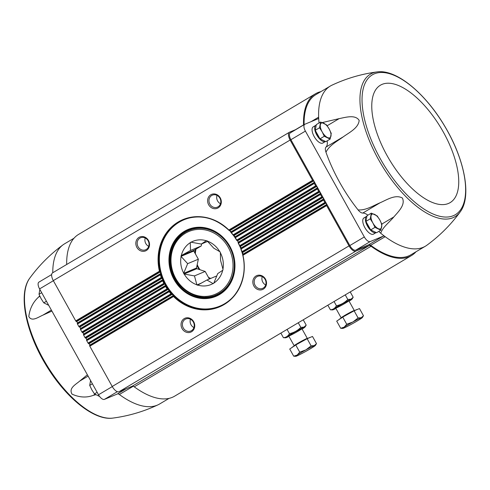 <?xml version="1.0" encoding="UTF-8"?>
<svg xmlns="http://www.w3.org/2000/svg" width="490" height="490" viewBox="0 0 490 490"><rect width="100%" height="100%" fill="white"/><g stroke="black" fill="none" stroke-linecap="round" stroke-linejoin="round"><path stroke-width="0.73" d="M380.118 202.762L362.772 213.058A7.528 3.332 -120.7 0 1 358.086 209.91C365.877 210.51 373.074 205.763 380.118 202.762C386.751 199.908 395.326 194.144 402.37 198.015C405.702 204.869 398.211 211.803 393.856 216.923C389.25 222.423 382.359 227.556 380.755 233.264A7.528 3.332 -120.7 0 1 378.893 231.335M358.086 209.91A93.124 41.258 -120.7 0 1 325.96 152.182A7.528 3.332 -120.7 0 1 326.034 147.049A14.578 6.462 -120.7 0 0 327.155 140.869M322.212 122.586L339.147 118.629C345.689 117.337 355.342 114.348 359.158 120.393C358.521 128.062 349.174 132.533 343.374 136.753C337.181 141.279 329.513 145.175 325.96 152.182M319.082 122.972A7.528 3.332 -120.7 0 1 318.984 122.286L319.492 122.727M318.984 122.286A93.124 41.258 -120.7 0 1 318.641 117.171A93.124 41.258 -120.7 0 1 330.37 86.02A93.124 41.258 -120.7 0 1 331.926 85.193C346.326 78.437 361.363 74.015 377.049 71.92A82.871 36.719 59.3 0 0 376.124 155.128A82.871 36.719 59.3 0 0 452.968 217.713A82.871 36.719 59.3 0 0 460.171 211.943C450.831 224.708 439.744 235.794 426.919 245.196A93.124 41.258 -120.7 0 1 425.449 246.17A93.124 41.258 -120.7 0 1 385.165 236.682A93.124 41.258 -120.7 0 1 380.755 233.264M229.179 230.514L228.861 230L229.73 230.686L313.41 181.006L313.024 180.822A0.753 0.331 -120.7 0 1 312.553 180.314L290.129 140.03A7.528 3.332 -120.7 0 1 289.388 132.269A7.528 3.332 -120.7 0 1 289.578 132.171L296.04 129.476M313.41 181.006A0.943 0.417 -120.7 0 1 314.206 182.427L314.127 182.813A0.753 0.331 -120.7 0 0 314.292 183.444L315.634 185.857A0.753 0.331 -120.7 0 0 316.105 186.359L316.497 186.549A0.943 0.417 -120.7 0 1 317.287 187.97L317.214 188.35A0.753 0.331 -120.7 0 0 317.373 188.981L318.714 191.394A0.753 0.331 -120.7 0 0 319.186 191.896L319.578 192.086A0.943 0.417 -120.7 0 1 320.368 193.507L320.295 193.887A0.753 0.331 -120.7 0 0 320.454 194.524L321.801 196.931A0.753 0.331 -120.7 0 0 322.273 197.439L322.659 197.623A0.943 0.417 -120.7 0 1 323.455 199.044L323.376 199.43A0.753 0.331 -120.7 0 0 323.541 200.061L324.882 202.474A0.753 0.331 -120.7 0 0 325.354 202.976L325.746 203.166A0.943 0.417 -120.7 0 1 326.536 204.587L326.463 204.967A0.753 0.331 -120.7 0 0 326.622 205.598L349.045 245.888A7.528 3.332 -120.7 0 0 355.801 251.156L368.976 245.674A5.176 2.291 -120.7 0 1 371.065 246.25A94.062 41.675 -120.7 0 0 411.429 255.584A94.062 41.675 -120.7 0 0 416.004 251.774M295.348 129.77L303.531 124.913A94.062 41.675 -120.7 0 1 315.389 93.823A94.062 41.675 -120.7 0 1 320.926 91.63M425.449 246.17L410.945 254.775A93.124 41.258 -120.7 0 1 370.661 245.294A4.704 2.083 -120.7 0 0 368.743 244.755L355.734 250.176A6.584 2.916 -120.7 0 1 349.823 245.564L290.901 139.705A6.584 2.916 -120.7 0 1 290.258 132.913L304.756 124.307A6.584 2.916 -120.7 0 1 304.921 124.221L317.93 118.801A4.704 2.083 -120.7 0 0 318.047 118.745A4.704 2.083 -120.7 0 0 318.641 117.171L311.095 121.649M304.106 124.693A93.124 41.258 -120.7 0 1 315.872 94.631L330.37 86.02M411.429 255.584L174.612 396.177A94.062 41.675 -120.7 0 1 134.248 386.843A5.176 2.291 -120.7 0 0 132.153 386.267L118.984 391.755A7.528 3.332 -120.7 0 1 112.228 386.481L89.805 346.191A0.753 0.331 -120.7 0 1 89.646 345.56L89.719 345.18A0.943 0.417 -120.7 0 0 88.929 343.76L88.537 343.57A0.753 0.331 -120.7 0 1 88.065 343.067L86.724 340.654A0.753 0.331 -120.7 0 1 86.558 340.023L86.632 339.637A0.943 0.417 -120.7 0 0 85.842 338.216L85.45 338.033A0.753 0.331 -120.7 0 1 84.978 337.53L83.637 335.117A0.753 0.331 -120.7 0 1 83.478 334.48L83.551 334.1A0.943 0.417 -120.7 0 0 82.761 332.679L82.369 332.49A0.753 0.331 -120.7 0 1 81.897 331.987L80.556 329.574A0.753 0.331 -120.7 0 1 80.397 328.943L80.47 328.563A0.943 0.417 -120.7 0 0 79.68 327.142L79.288 326.952A0.753 0.331 -120.7 0 1 78.817 326.45L77.475 324.037A0.753 0.331 -120.7 0 1 77.31 323.406L77.383 323.02A0.943 0.417 -120.7 0 0 76.593 321.599L76.201 321.416A0.753 0.331 -120.7 0 1 75.73 320.913L53.312 280.623A7.528 3.332 -120.7 0 1 52.571 272.863L289.388 132.269M66.683 264.484A94.062 41.675 -120.7 0 1 78.572 234.416L315.389 93.823M89.646 345.56L173.405 295.831L173.491 296.511A47.316 42.33 -112.6 0 0 224.15 304.529A47.316 42.33 -112.6 0 0 242.936 255.284L242.703 254.69L326.463 204.967M326.622 205.598L242.936 255.284L242.679 254.775M242.029 252.362L242.703 254.69M173.405 295.831L172.26 294.288L170.986 293.841A47.316 42.33 -112.6 0 1 169.203 291.685L169.179 291.042A47.034 42.079 -112.6 0 0 171.721 294.104M324.882 202.474L241.962 251.701A47.316 42.33 -112.6 0 0 241.062 249.03L240.762 248.473L323.376 199.43M323.541 200.061L241.062 249.03L240.743 248.553M86.558 340.023L169.179 291.042M239.831 246.299L240.762 248.473M169.179 290.974L168.248 289.296L167.09 288.782A47.316 42.33 -112.6 0 1 165.602 286.454L165.638 285.774A47.034 42.079 -112.6 0 0 167.752 289.088M321.801 196.931L239.696 245.68A47.316 42.33 -112.6 0 0 238.495 243.181L238.128 242.666L320.295 193.887M320.454 194.524L238.495 243.181L238.122 242.74M83.478 334.48L165.638 285.774M236.952 240.639L236.756 240.057L238.011 241.49L238.128 242.666M165.645 285.701L164.922 283.906L163.862 283.33L81.897 331.987M318.714 191.394L236.756 240.057A47.316 42.33 -112.6 0 0 235.267 237.73L234.833 237.252L317.214 188.35M317.373 188.981L235.267 237.73L234.833 237.325M80.397 328.943L162.772 280.035L162.662 280.831A47.316 42.33 -112.6 0 0 163.862 283.33M233.412 235.371L234.833 237.252M162.772 280.035L162.257 278.118L161.296 277.481L78.817 326.45M75.73 320.913L159.422 271.227L160.279 271.919L160.714 273.549L160.389 274.81A47.316 42.33 -112.6 0 0 161.296 277.481M229.73 230.686L230.864 232.242L314.127 182.813M315.634 185.857L233.154 234.82A47.316 42.33 -112.6 0 0 231.372 232.67L230.864 232.242M314.292 183.444L231.372 232.67L230.87 232.309M148.482 240.504A7.528 6.731 -112.6 0 0 136.612 239.984A7.528 6.731 -112.6 0 0 142.945 251.352A7.528 6.731 -112.6 0 0 148.482 240.504M220.261 197.887A7.528 6.731 -112.6 0 0 208.397 197.366A7.528 6.731 -112.6 0 0 214.724 208.74A7.528 6.731 -112.6 0 0 220.261 197.887M265.476 279.122A7.528 6.731 -112.6 0 0 253.612 278.602A7.528 6.731 -112.6 0 0 259.939 289.97A7.528 6.731 -112.6 0 0 265.476 279.122M193.697 321.734A7.528 6.731 -112.6 0 0 181.827 321.213A7.528 6.731 -112.6 0 0 188.16 332.588A7.528 6.731 -112.6 0 0 193.697 321.734M217.003 195.369A6.505 5.819 -112.6 0 0 220.482 203.724M219.894 198.181A6.505 5.819 -112.6 0 0 212.378 195.149A6.505 5.819 -112.6 0 0 209.506 203.393A6.505 5.819 -112.6 0 0 217.382 207.16A6.505 5.819 -112.6 0 0 219.894 198.181M190.439 319.217A6.505 5.819 -112.6 0 0 193.918 327.571M193.329 322.028A6.505 5.819 -112.6 0 0 185.814 318.996A6.505 5.819 -112.6 0 0 182.942 327.24A6.505 5.819 -112.6 0 0 190.818 331.013A6.505 5.819 -112.6 0 0 193.329 322.028M262.217 276.605A6.505 5.819 -112.6 0 0 265.696 284.96M265.108 279.41A6.505 5.819 -112.6 0 0 257.593 276.385A6.505 5.819 -112.6 0 0 254.72 284.629A6.505 5.819 -112.6 0 0 262.597 288.396A6.505 5.819 -112.6 0 0 265.108 279.41M145.224 237.987A6.505 5.819 -112.6 0 0 148.703 246.341M148.115 240.792A6.505 5.819 -112.6 0 0 140.599 237.766A6.505 5.819 -112.6 0 0 137.727 246.011A6.505 5.819 -112.6 0 0 145.603 249.778A6.505 5.819 -112.6 0 0 148.115 240.792M52.773 272.74A93.124 41.258 -120.7 0 1 63.081 244.804A93.124 41.258 -120.7 0 1 64.551 243.83L73.996 238.226M169.075 398.37L159.63 403.981A93.124 41.258 -120.7 0 1 158.074 404.807A93.124 41.258 -120.7 0 1 119.34 394.499A4.704 2.083 -120.7 0 0 117.422 393.96L104.413 399.381A6.584 2.916 -120.7 0 1 98.502 394.769L39.58 288.91A6.584 2.916 -120.7 0 1 38.937 282.118L51.652 274.565M39.696 295.874L38.643 297.032L39.892 296.291M51.922 311.083L42.869 315.156C37.987 317.281 31.746 322.059 28.812 316.509C29.835 308.498 33.112 302.005 38.643 297.032M95.74 394.732L93.351 395.326C86.528 397.905 79.423 397.506 72.024 394.132C68.52 388.16 75.472 384.711 79.607 381.165L87.385 374.789M370.661 245.294L385.165 236.682A4.704 2.083 -120.7 0 0 383.247 236.149L370.238 241.564A6.584 2.916 -120.7 0 1 364.321 236.952L305.405 131.1A6.584 2.916 -120.7 0 1 304.756 124.307M373.545 234.104A9.408 4.165 -120.7 0 1 373.313 234.22A9.408 4.165 -120.7 0 1 365.013 227.887A9.408 4.165 -120.7 0 1 363.941 217.928L366.551 216.378A9.408 4.165 59.3 0 0 367.623 226.337A9.408 4.165 59.3 0 0 375.922 232.67A9.408 4.165 59.3 0 0 376.155 232.554L373.545 234.104M322.849 143.019A9.408 4.165 -120.7 0 1 322.616 143.135A9.408 4.165 -120.7 0 1 314.317 136.802A9.408 4.165 -120.7 0 1 313.245 126.843L315.854 125.293A9.408 4.165 59.3 0 0 316.926 135.252A9.408 4.165 59.3 0 0 325.225 141.585A9.408 4.165 59.3 0 0 325.458 141.469L322.849 143.019M362.772 213.058A14.578 6.462 -120.7 0 1 367.892 215.177M97.136 392.319L94.46 393.905L99.617 396.477M92.39 383.786L89.719 385.379L91.82 389.801L94.46 393.905M90.564 380.503L89.719 385.379M46.44 301.234L43.763 302.82L48.718 305.319M41.693 292.702L39.016 294.294L41.123 298.716L43.763 302.82M39.861 289.418L39.016 294.294M316.246 125.115A9.408 4.165 59.3 0 0 315.854 125.293M316.466 132.533A7.711 3.418 59.3 0 0 318.806 136.741M330.138 139.099L325.838 141.647L319.976 138.842L315.229 130.309L316.344 124.595L320.644 122.041L319.529 127.761L322.169 131.865L324.276 136.287L330.138 139.099L331.252 133.378L329.151 128.956L326.505 124.852L320.644 122.041M366.943 216.2A9.408 4.165 59.3 0 0 366.551 216.378M367.163 223.618A7.711 3.418 59.3 0 0 369.509 227.826M380.834 230.184L376.534 232.732L370.673 229.926L365.926 221.394L367.041 215.68L371.34 213.126L370.226 218.846L372.865 222.95L374.973 227.372L380.834 230.184L381.949 224.463L379.848 220.041L377.202 215.937L371.34 213.126M370.673 229.926L374.973 227.372M365.926 221.394L370.226 218.846M319.976 138.842L324.276 136.287M315.229 130.309L319.529 127.761M381.661 227.164A8.465 3.749 59.3 0 0 379.848 220.041A8.465 3.749 59.3 0 0 374.544 214.369A8.465 3.749 59.3 0 0 371.053 215.827A8.465 3.749 59.3 0 0 372.865 222.95A8.465 3.749 59.3 0 0 378.17 228.616A8.465 3.749 59.3 0 0 381.661 227.164M330.964 136.079A8.465 3.749 59.3 0 0 329.151 128.956A8.465 3.749 59.3 0 0 323.847 123.284A8.465 3.749 59.3 0 0 320.356 124.742A8.465 3.749 59.3 0 0 322.169 131.865A8.465 3.749 59.3 0 0 327.473 137.531A8.465 3.749 59.3 0 0 330.964 136.079M201.433 283.073L196.919 284.953A23.563 21.082 67.4 0 0 197.599 285.18L206.921 280.017L216.892 275.864L206.933 280.017L213.156 283.637A23.563 21.082 67.4 0 0 213.75 283.287L217.738 273.598L222.864 270.18A23.563 21.082 67.4 0 0 223.017 269.457L220.574 260.404L220.359 252.46A23.563 21.082 67.4 0 0 219.986 251.793L213.763 248.167L207.105 240.866A23.563 21.082 67.4 0 0 206.425 240.639L201.298 244.051L190.867 242.176A23.563 21.082 67.4 0 0 190.273 242.532L191.008 242.225M209.365 279L205.163 271.448L194.469 275.907L196.919 284.953M184.038 274.026L194.463 275.901A18.326 16.397 -112.6 0 0 194.469 275.907L205.157 271.442L196.833 268.692L184.038 274.026A23.563 21.082 67.4 0 1 183.664 273.353L187.652 263.669L198.352 259.21L187.652 263.657A18.326 16.397 -112.6 0 0 187.652 263.669M196.833 268.692A23.563 21.082 67.4 0 1 196.459 268.024L198.352 259.21L193.801 251.027L181 256.362A23.563 21.082 67.4 0 1 181.159 255.639L190.481 250.476A18.326 16.397 -112.6 0 0 190.481 250.476L201.176 246.017L190.488 250.47L190.273 242.532M196.459 268.024L183.664 273.353M181 256.362L187.652 263.657M193.801 251.027A23.563 21.082 67.4 0 1 193.954 250.304L201.176 246.017L201.635 243.91M193.954 250.304L181.159 255.639M207.601 241.429L201.298 244.051A18.326 16.397 -112.6 0 0 201.292 244.051M194.009 250.274A23.514 21.039 -112.6 0 0 193.832 251.088M206.266 240.731A23.422 20.954 -112.6 0 0 191.051 242.238M219.802 251.731A23.422 20.954 -112.6 0 0 207.203 241.043M222.919 269.279A23.422 20.954 -112.6 0 0 220.316 252.65M213.787 283.091A23.422 20.954 -112.6 0 0 222.705 270.272M197.758 285.082A23.422 20.954 -112.6 0 0 212.972 283.575M184.216 274.088A23.422 20.954 -112.6 0 0 196.815 284.776M181.104 256.539A23.422 20.954 -112.6 0 0 183.701 273.163M190.236 242.721A23.422 20.954 -112.6 0 0 181.312 255.541M196.472 267.957A23.514 21.039 -112.6 0 0 196.894 268.716M316.485 343.619L312.498 336.459L307.126 338.694L295.733 344.978L289.725 349.027L293.706 356.187L297.203 355.048L299.721 352.145L305.907 349.878L311.113 345.86L314.286 345.622L316.485 343.619L315.431 345.377A11.288 0.637 -29.1 0 1 313.968 346.522A11.288 0.637 -29.1 0 1 305.264 351.691A11.288 0.637 -29.1 0 1 296.885 355.948A11.288 0.637 -29.1 0 1 295.801 356.304A11.288 0.637 -29.1 0 1 297.203 355.048A11.288 0.637 -29.1 0 1 305.907 349.878A11.288 0.637 -29.1 0 1 314.286 345.622A11.288 0.637 -29.1 0 1 315.431 345.377M291.801 347.63A10.584 0.594 -29.1 0 1 296.658 344.397A10.584 0.594 -29.1 0 1 310.219 337.408M295.801 356.304L293.706 356.187M295.733 344.978L299.721 352.145M307.126 338.694L311.113 345.86M288.965 336.391A11.233 0.631 -29.1 0 1 285.572 337.812A11.233 0.631 -29.1 0 1 292.316 333.292A11.233 0.631 -29.1 0 1 303.965 327.179A11.233 0.631 -29.1 0 1 305.105 326.94A11.233 0.631 -29.1 0 1 302.116 329.072M301.111 328.876A7.528 0.423 -29.1 0 1 301.865 328.649A7.528 0.423 -29.1 0 1 295.513 332.692A7.528 0.423 -29.1 0 1 288.733 335.956A7.528 0.423 -29.1 0 1 293.792 332.692A7.528 0.423 -29.1 0 1 301.111 328.876M305.105 326.94L306.195 325.127L303.996 327.13L300.817 327.369C297.675 330.609 293.878 332.704 289.431 333.653C288.071 336.152 286.068 337.5 283.416 337.696L285.572 337.812M280.856 333.102L283.416 337.696M303.237 319.817L306.195 325.127M298.263 322.769L300.817 327.369M287.073 329.415L289.431 333.653M363.47 315.725L359.482 308.565L354.111 310.801L342.724 317.085L336.71 321.134L340.697 328.294L344.194 327.149L346.712 324.251L352.892 321.985L358.098 317.961L361.271 317.722L363.47 315.725L362.416 317.483A11.288 0.637 -29.1 0 1 360.952 318.629A11.288 0.637 -29.1 0 1 352.255 323.792A11.288 0.637 -29.1 0 1 343.87 328.055A11.288 0.637 -29.1 0 1 342.786 328.404A11.288 0.637 -29.1 0 1 344.194 327.149A11.288 0.637 -29.1 0 1 352.892 321.985A11.288 0.637 -29.1 0 1 361.271 317.722A11.288 0.637 -29.1 0 1 362.416 317.483M338.786 319.731A10.584 0.594 -29.1 0 1 343.643 316.503A10.584 0.594 -29.1 0 1 357.204 309.515M342.786 328.404L340.697 328.294M342.724 317.085L346.712 324.251M354.111 310.801L358.098 317.961M335.95 308.498A11.233 0.631 -29.1 0 1 332.557 309.919A11.233 0.631 -29.1 0 1 339.301 305.399A11.233 0.631 -29.1 0 1 350.956 299.286A11.233 0.631 -29.1 0 1 352.09 299.047A11.233 0.631 -29.1 0 1 349.101 301.179M348.096 300.983A7.528 0.423 -29.1 0 1 348.849 300.75A7.528 0.423 -29.1 0 1 342.504 304.798A7.528 0.423 -29.1 0 1 335.717 308.057A7.528 0.423 -29.1 0 1 340.777 304.798A7.528 0.423 -29.1 0 1 348.096 300.983M352.09 299.047L353.18 297.234L350.981 299.231L347.802 299.47C344.66 302.716 340.869 304.811 336.416 305.754C335.062 308.259 333.053 309.607 330.401 309.803L332.557 309.919M327.847 305.209L330.401 309.803M350.221 291.924L353.18 297.234M345.248 294.876L347.802 299.47M334.058 301.515L336.416 305.754M83.637 335.117L165.602 286.454M84.978 337.53L167.09 288.782M86.724 340.654L169.203 291.685M88.065 343.067L170.986 293.841M89.805 346.191L173.491 296.511M242.85 254.267L326.536 204.587M242.415 252.638L325.746 203.166M88.929 343.76L172.26 294.288M89.719 345.18L173.399 295.501M88.537 343.57L171.8 294.135M242.091 252.411L325.354 202.976M240.878 248.069L323.455 199.044M240.253 246.55L322.659 197.623M85.842 338.216L168.248 289.296M86.632 339.637L169.209 290.613M85.45 338.033L167.831 289.125M239.892 246.341L322.273 197.439M238.207 242.281L320.368 193.507M237.417 240.86L319.578 192.086M82.761 332.679L164.922 283.906M83.551 334.1L165.712 285.327M82.369 332.49L164.536 283.71M237.025 240.676L319.186 191.896M80.556 329.574L162.662 280.831M234.882 236.891L317.287 187.97M233.92 235.574L316.497 186.549M79.68 327.142L162.257 278.118M80.47 328.563L162.876 279.637M79.288 326.952L161.902 277.904M233.491 235.408L316.105 186.359M76.201 321.416L159.961 271.687M229.265 230.545L313.024 180.822M159.422 271.227A47.316 42.33 -112.6 0 1 178.201 221.982A47.316 42.33 -112.6 0 1 228.861 230L312.553 180.314M76.593 321.599L160.279 271.919M230.876 231.899L314.206 182.427M77.383 323.02L160.714 273.549M77.31 323.406L160.579 273.971M77.475 324.037L160.389 274.81M53.312 280.623L290.129 140.03M112.228 386.481L349.045 245.888M118.984 391.755L355.801 251.156M132.153 386.267L368.976 245.674M134.248 386.843L371.065 246.25M233.222 235.127A47.034 42.079 -112.6 0 0 231.047 232.511M236.786 240.363A47.034 42.079 -112.6 0 0 234.998 237.564M183.481 219.679A47.034 42.079 -112.6 0 0 162.992 279.159A47.034 42.079 -112.6 0 0 219.649 306.507M239.696 245.992A47.034 42.079 -112.6 0 0 238.256 243.003M241.938 252.056A47.034 42.079 -112.6 0 0 240.853 248.828M173.411 295.899A47.034 42.079 -112.6 0 0 219.379 306.624A47.034 42.079 -112.6 0 0 242.752 255.063M162.76 280.115A47.034 42.079 -112.6 0 0 164.469 283.673M160.555 274.051A47.034 42.079 -112.6 0 0 161.841 277.861M228.971 230.306A47.034 42.079 -112.6 0 0 183.211 219.79A47.034 42.079 -112.6 0 0 159.905 271.638M200.343 228.028A35.084 31.391 -112.6 0 0 189.287 230.202A35.084 31.391 -112.6 0 0 183.689 233.326M210.112 296.75A35.084 31.391 -112.6 0 0 216.268 294.974A35.084 31.391 -112.6 0 0 225.602 288.659M214.4 231.525A35.127 31.427 -112.6 0 0 179.812 236.548M205.089 297.228A35.127 31.427 -112.6 0 0 233.013 276.213M229.583 246.562A35.611 31.862 -112.6 0 0 214.204 231.427A35.611 31.862 -112.6 0 0 171.77 247.94A35.611 31.862 -112.6 0 0 191.339 294.919A35.611 31.862 -112.6 0 0 232.952 276.421A35.611 31.862 -112.6 0 0 229.583 246.562M229.884 246.354A36.229 32.414 -112.6 0 0 172.756 243.849A36.229 32.414 -112.6 0 0 203.221 298.594A36.229 32.414 -112.6 0 0 229.884 246.354M238.171 241.864A46.746 41.828 -112.6 0 0 237.993 241.539A46.746 41.828 -112.6 0 0 237.773 241.147M234.814 236.523A46.746 41.828 -112.6 0 0 234.287 235.806M230.784 231.599A46.746 41.828 -112.6 0 0 230.086 230.864M198.199 216.88A46.746 41.828 -112.6 0 0 163.342 279.018A46.746 41.828 -112.6 0 0 232.003 298.03M242.905 253.808A46.746 41.828 -112.6 0 0 242.679 252.969M240.878 247.621A46.746 41.828 -112.6 0 0 240.572 246.862M39.58 288.91L53.367 280.727M98.502 394.769L112.284 386.586M104.413 399.381L117.361 391.694M117.422 393.96L126.218 388.741M119.34 394.499L133.188 386.279M158.074 404.807C143.674 411.563 128.637 415.986 112.951 418.08A82.871 36.719 -120.7 0 1 45.699 363.323A82.871 36.719 -120.7 0 1 29.829 278.057C39.169 265.292 50.256 254.206 63.081 244.804M93.351 395.326L95.06 394.309M79.607 381.165L88.12 376.112M42.869 315.156L51.377 310.103M305.405 131.1L290.901 139.705M364.321 236.952L349.823 245.564M370.238 241.564L355.734 250.176M383.247 236.149L368.743 244.755M453.317 215.71A81.322 36.033 59.3 0 0 423.127 97.204A81.322 36.033 59.3 0 0 365.056 121.391A81.322 36.033 59.3 0 0 453.317 215.71M448.405 203.491A68.282 30.251 59.3 0 0 423.054 103.984A68.282 30.251 59.3 0 0 374.299 124.295A68.282 30.251 59.3 0 0 448.405 203.491M393.856 216.923L381.796 224.083M339.147 118.629L327.149 125.752M343.374 136.753L326.034 147.049M228.26 247.321A34.049 30.466 -112.6 0 0 174.569 244.976A34.049 30.466 -112.6 0 0 203.203 296.425A34.049 30.466 -112.6 0 0 228.26 247.321M229.375 246.733A34.992 31.305 -112.6 0 0 188.944 230.447C175.316 235.794 167.543 252.662 171.365 268.398C175.365 289.112 198.487 303.034 215.857 295.047A34.992 31.305 -112.6 0 0 229.375 246.733M196.043 249.067A23.514 21.039 -112.6 0 0 195.351 253.814M197.201 264.563A23.514 21.039 -112.6 0 0 200 269.739M208.452 277.352A23.514 21.039 -112.6 0 0 210.743 278.424M195.461 249.41A23.894 21.376 -112.6 0 0 194.904 253.012M197.017 265.427A23.894 21.376 -112.6 0 0 199.216 269.482M208.875 278.112A23.894 21.376 -112.6 0 0 210.118 278.681M294.153 346.283L294.171 345.744A7.528 0.423 -29.1 0 1 297.644 343.38A7.528 0.423 -29.1 0 1 307.322 338.425L307.787 338.694M341.138 318.39L341.156 317.851A7.528 0.423 -29.1 0 1 344.629 315.487A7.528 0.423 -29.1 0 1 354.307 310.531L354.772 310.801M242.685 254.91C248.234 276.311 237.809 299.408 219.379 306.624M241.962 252.246L240.762 248.681M239.751 246.188L238.152 242.862M236.86 240.535L234.875 237.436M233.307 235.28L230.919 232.407M229.063 230.435C214.981 217.358 199.7 213.805 183.211 219.79M214.589 231.623C206.051 227.385 197.611 226.907 189.287 230.202M233.081 276.005C230.073 285.064 224.469 291.385 216.268 294.974M214.204 231.427C220.678 234.833 225.798 239.88 229.577 246.556C234.784 256.331 235.911 266.284 232.952 276.421M112.951 418.08C93.853 421.014 64.931 396.998 45.497 364.223C25.535 331.216 17.952 293.59 29.829 278.057M460.171 211.943C471.895 196.576 464.661 159.685 445.19 126.935C425.767 93.608 396.367 68.937 377.049 71.92M191.437 229.406L188.944 230.447M218.35 294.006L215.857 295.047M307.322 338.425L301.883 328.661M294.171 345.744L288.733 335.981M354.307 310.531L348.874 300.768M341.156 317.851L335.724 308.088"/></g></svg>
